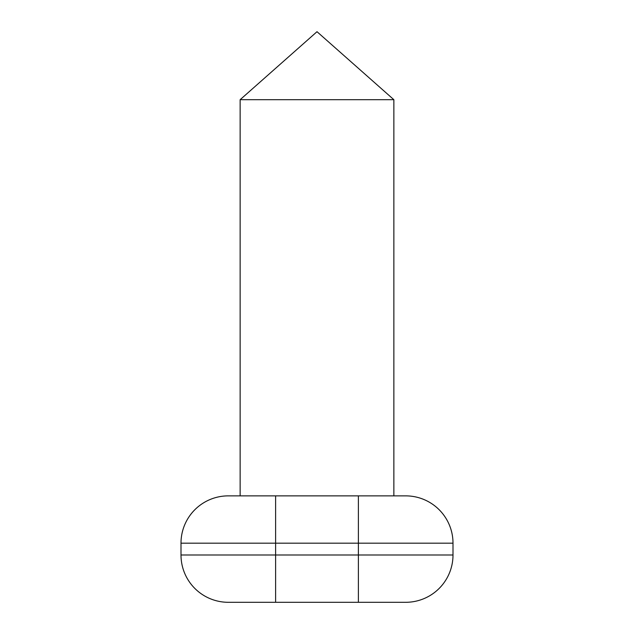 <?xml version="1.0" encoding="UTF-8"?>
<svg xmlns="http://www.w3.org/2000/svg" width="634" height="634" viewBox="0 0 634 634"><rect width="100%" height="100%" fill="white"/><g stroke="black" fill="none" stroke-linecap="round" stroke-linejoin="round"><path stroke-width="0.95" d="M240.135 99.697L317 31.7L393.865 99.697L393.865 495.867L228.303 495.867L240.135 495.867L240.135 99.697L393.865 99.697M376.128 602.3L405.697 602.3A47.304 47.304 0 0 0 453.001 554.996L453.001 543.172A47.304 47.304 0 0 0 405.697 495.867L358.392 495.867L358.392 543.172L180.999 543.172A47.304 47.304 0 0 1 228.303 495.867A47.304 47.304 0 0 0 180.999 543.172L180.999 554.996A47.304 47.304 0 0 0 228.303 602.3L257.872 602.3M275.608 602.3L228.303 602.3A47.304 47.304 0 0 1 180.999 554.996L275.608 554.996L275.608 602.3L405.697 602.3A47.304 47.304 0 0 0 453.001 554.996L275.608 554.996L275.608 495.867M358.392 602.3L358.392 543.172L453.001 543.172A47.304 47.304 0 0 0 405.697 495.867"/></g></svg>
